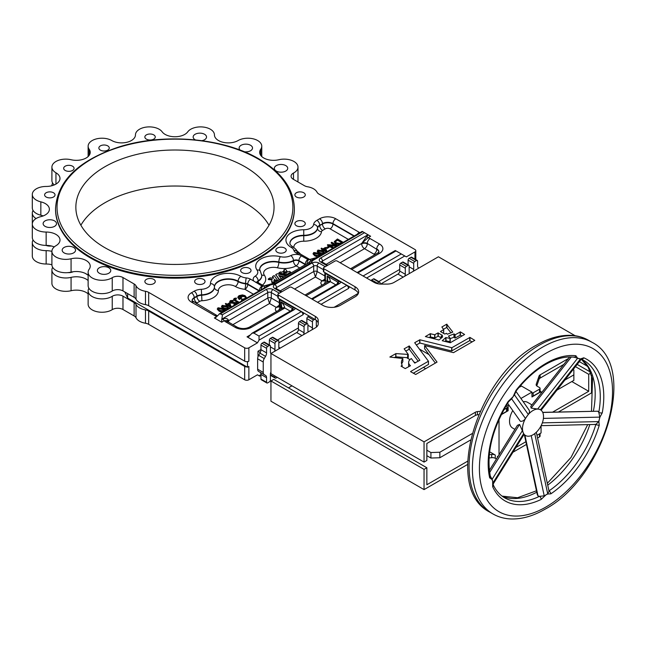<?xml version="1.0" encoding="UTF-8"?>
<svg xmlns="http://www.w3.org/2000/svg" width="646" height="646" viewBox="0 0 646 646"><rect width="100%" height="100%" fill="white"/><g stroke="black" fill="none" stroke-linecap="round" stroke-linejoin="round"><path stroke-width="0.97" d="M544.231 496.023A2.479 1.34 -123 0 0 544.215 495.837L545.967 494.86L541.114 499.455A81.751 47.198 -60 0 1 492.688 486.785L492.656 480.915L491.986 479.437L489.684 477.846A81.751 47.198 -60 0 1 508.184 401.441L513.021 396.789L516.041 390.297A81.751 47.198 -60 0 1 545.967 363.383A81.751 47.198 -60 0 1 575.901 355.744A2.479 1.962 96.9 0 1 573.85 357.19L573.535 357.109M542.705 412.358L597.849 411.219L598.802 412.366L599.787 417.122L598.874 421.555L599.254 425.262A2.479 0.767 -163.2 0 1 595.887 424.398L594.667 424.349M489.337 470.417L517.414 425.334L519.586 424.422L524.003 434.483L493.35 483.701M528.67 409.507C529.841 410.856 529.72 412.503 528.291 414.449L525.456 418.471C523.995 420.611 522.291 421.555 520.345 421.289L507.595 403.241L520.345 421.289M575.901 355.744L577.589 358.199L580.31 359.144L540.476 409.798L539.184 409.265A14.866 8.584 120 0 0 533.007 410.509A14.866 8.584 120 0 0 526.829 416.395A14.866 8.584 120 0 0 523.01 432.174A14.866 8.584 120 0 0 525.578 435.525A14.866 8.584 120 0 0 533.007 434.782A14.866 8.584 120 0 0 543.003 420.627L543.003 420.627A14.866 8.584 120 0 0 540.444 409.774A14.866 8.584 120 0 0 539.184 409.265L531.117 408.086L530.778 406.399L569.651 356.972M512.771 410.598A14.866 8.584 120 0 0 512.609 428.04L514.902 429.364M46.141 197.006A5.2 3.004 180 0 1 44.614 194.882A5.2 3.004 180 0 1 47.828 192.104A5.2 3.004 180 0 1 53.497 192.758A5.2 3.004 180 0 1 55.023 194.882A5.2 3.004 180 0 1 51.809 197.652A5.2 3.004 180 0 1 46.141 197.006M65.189 170.455A5.2 3.004 180 0 1 63.663 168.323A5.2 3.004 180 0 1 66.877 165.554A5.2 3.004 180 0 1 72.546 166.2A5.2 3.004 180 0 1 74.072 168.323A5.2 3.004 180 0 1 70.858 171.101A5.2 3.004 180 0 1 65.189 170.455M100.388 150.13A5.2 3.004 180 0 1 98.862 148.007A5.2 3.004 180 0 1 102.076 145.229A5.2 3.004 180 0 1 107.745 145.883A5.2 3.004 180 0 1 109.271 148.007A5.2 3.004 180 0 1 106.057 150.776A5.2 3.004 180 0 1 100.388 150.13M146.384 139.132A5.2 3.004 180 0 1 144.857 137.009A5.2 3.004 180 0 1 148.071 134.231A5.2 3.004 180 0 1 153.74 134.885A5.2 3.004 180 0 1 155.258 137.009A5.2 3.004 180 0 1 152.052 139.778A5.2 3.004 180 0 1 146.384 139.132M446.701 324.211L452.798 332.084L447.347 334.208L446.451 333.336L444.714 334.03L440.459 331.535L443.673 329.597L441.88 326.989L446.701 324.211L446.701 327.449L450.973 332.835M442.437 335.347L437.98 332.924L434.677 334.741L430.244 333.716L425.375 336.566L438.989 340.006L442.647 336.937M454.219 333.982L455.107 334.806L460.396 331.899L464.595 334.475L450.294 342.735L442.227 340.741L445.772 337.583L450.23 338.423L448.494 336.049L453.952 333.934L454.219 337.212L450.23 338.577M418.22 361.251L409.273 349.211L405.785 351.069M408.264 354.428L395.917 353.596L389.853 357.028L402.846 358.522A16.974 9.795 0 0 0 401.441 362.438A16.974 9.795 0 0 0 402.167 365.281L401.053 366.161L405.252 368.591L410.476 365.725A9.763 5.636 0 0 1 408.643 362.438A9.763 5.636 0 0 1 411.34 358.546L414.7 363.076L419.868 360.25L409.306 346.006L404.138 348.824L408.248 354.388L408.264 357.666L408.248 354.468M270.949 353.532A3.222 1.857 -60 0 1 270.416 352.159L270.416 346.086A1.486 0.856 120 0 0 270.109 345.408A1.486 0.856 120 0 0 269.366 345.481L267.614 346.49A1.486 0.856 120 0 0 266.564 348.315L266.564 352.91A4.958 2.859 -60 0 1 265.538 356.366L264.262 358.57A4.958 2.859 120 0 0 263.237 362.026L263.237 372.427A4.958 2.859 120 0 0 264.262 374.696L265.538 375.431A4.958 2.859 -60 0 1 266.564 377.7L266.564 382.295A1.486 0.856 120 0 0 266.871 382.973A1.486 0.856 120 0 0 267.614 382.9L269.366 381.891A1.486 0.856 120 0 0 270.416 380.074L270.416 374.002A3.222 1.857 -60 0 1 270.949 372.015M287.575 271.982L285.903 272.58L286.396 273.323L285.064 273.064L283.998 274.017L286.412 274.607L290.708 272.119L289.44 271.368L287.575 271.982M285.419 269.067L283.901 269.899L284.434 270.682L283.473 271.255L284.741 272.006L287.163 271.425L285.419 269.067M283.489 271.845L285.532 272.669L287.139 272.055L287.163 271.425M284.143 272.814L282.811 271.675L281.737 272.216L280.412 271.909L278.959 272.765L283.029 273.791L284.143 272.814M274.502 281.486A2.923 1.688 180 0 1 273.952 280.501A2.923 1.688 180 0 1 274.76 279.338L275.761 280.695L277.312 279.847L274.138 275.576L272.604 276.431L273.694 278.208L270.149 277.861L268.316 278.91L272.216 279.33A5.079 2.931 0 0 0 271.796 280.501A5.079 2.931 0 0 0 272.014 281.357L271.667 281.599L272.935 282.342L274.502 281.486L274.502 282.092L273.016 282.948L271.683 282.181M294.358 208.44L294.358 209.247A119.405 68.936 180 0 1 220.649 272.943A119.405 68.936 180 0 1 90.513 257.996A119.405 68.936 180 0 1 55.54 209.247L55.54 208.44A119.405 68.936 180 0 0 90.513 257.189A119.405 68.936 180 0 0 220.649 272.136A119.405 68.936 180 0 0 294.358 208.44C293.785 189.068 282.027 172.595 259.078 159.013C223.185 137.655 162.865 132.648 118.089 147.24C78.182 160.749 57.333 181.155 55.54 208.44M54.547 220.892A6.686 3.86 0 0 0 47.255 220.052A6.686 3.86 0 0 0 43.129 223.621A6.686 3.86 0 0 0 45.091 226.35A6.686 3.86 0 0 0 52.374 227.19A6.686 3.86 0 0 0 56.509 223.621A6.686 3.86 0 0 0 54.547 220.892M73.596 247.442A6.686 3.86 0 0 0 66.312 246.602A6.686 3.86 0 0 0 62.178 250.172A6.686 3.86 0 0 0 64.14 252.901A6.686 3.86 0 0 0 71.431 253.741A6.686 3.86 0 0 0 75.558 250.172A6.686 3.86 0 0 0 73.596 247.442M108.794 267.767A6.686 3.86 0 0 0 101.511 266.927A6.686 3.86 0 0 0 97.376 270.496A6.686 3.86 0 0 0 99.339 273.226A6.686 3.86 0 0 0 106.63 274.065A6.686 3.86 0 0 0 110.757 270.496A6.686 3.86 0 0 0 108.794 267.767M201.956 140.666A6.686 3.86 0 0 0 206.526 137.009A6.686 3.86 0 0 0 204.572 134.279A6.686 3.86 0 0 0 197.28 133.439A6.686 3.86 0 0 0 193.154 137.009A6.686 3.86 0 0 0 195.108 139.738A6.686 3.86 0 0 0 195.407 139.899M244.285 151.762A6.686 3.86 0 0 0 252.521 148.007A6.686 3.86 0 0 0 250.559 145.277A6.686 3.86 0 0 0 243.276 144.438A6.686 3.86 0 0 0 239.141 148.007A6.686 3.86 0 0 0 240.304 150.179M285.758 165.594A6.686 3.86 0 0 0 278.474 164.762A6.686 3.86 0 0 0 274.34 168.323A6.686 3.86 0 0 0 276.302 171.061A6.686 3.86 0 0 0 283.594 171.893A6.686 3.86 0 0 0 287.72 168.323A6.686 3.86 0 0 0 285.758 165.594M395.966 250.89L406.358 256.882L414.942 251.932A2.972 1.72 0 0 0 415.814 250.713A2.972 1.72 0 0 0 414.942 249.501L318.938 194.075A7.429 4.288 180 0 1 317.049 192.233A13.873 8.01 0 0 0 307.585 186.767A7.429 4.288 180 0 1 304.395 185.677L293.252 179.241A7.429 4.288 180 0 1 291.071 176.213A7.429 4.288 180 0 1 293.486 173.047A13.873 8.01 0 0 0 297.992 167.136A13.873 8.01 0 0 0 278.838 159.732A13.873 8.01 180 0 1 263.738 157.987A13.873 8.01 180 0 1 259.676 152.327A13.873 8.01 180 0 1 260.726 149.274A13.873 8.01 0 0 0 261.767 146.222A13.873 8.01 0 0 0 253.216 138.825A13.873 8.01 0 0 0 238.108 140.545A13.873 8.01 180 0 1 218.501 140.537A13.873 8.01 180 0 1 214.44 134.885A13.873 8.01 0 0 0 203.272 127.044A13.873 8.01 0 0 0 187.76 131.824A13.873 8.01 180 0 1 165.142 134.408A13.873 8.01 180 0 1 162.146 131.824A13.873 8.01 0 0 0 146.626 127.044A13.873 8.01 0 0 0 135.458 134.885A13.873 8.01 180 0 1 126.899 142.273A13.873 8.01 180 0 1 111.798 140.545A13.873 8.01 0 0 0 96.682 138.825A13.873 8.01 0 0 0 88.131 146.222A13.873 8.01 0 0 0 89.18 149.274A13.873 8.01 180 0 1 90.222 152.327A13.873 8.01 180 0 1 71.068 159.732A13.873 8.01 0 0 0 51.906 167.136A13.873 8.01 0 0 0 55.952 172.789A13.873 8.01 180 0 1 59.997 178.441A13.873 8.01 180 0 1 46.149 186.452A13.873 8.01 0 0 0 32.3 194.462A13.873 8.01 0 0 0 36.362 200.123A13.873 8.01 0 0 0 40.843 201.859A13.873 8.01 180 0 1 49.379 209.247A13.873 8.01 180 0 1 40.843 216.644A13.873 8.01 0 0 0 32.3 224.041A13.873 8.01 0 0 0 36.362 229.701A13.873 8.01 0 0 0 46.149 232.051A13.873 8.01 180 0 1 59.997 240.062A13.873 8.01 180 0 1 55.952 245.714A13.873 8.01 0 0 0 51.906 251.367A13.873 8.01 0 0 0 55.968 257.027A13.873 8.01 0 0 0 71.068 258.771A13.873 8.01 180 0 1 90.222 266.176A13.873 8.01 180 0 1 89.18 269.229A13.873 8.01 0 0 0 88.131 272.281A13.873 8.01 0 0 0 92.192 277.941A13.873 8.01 0 0 0 112.242 277.683A7.429 4.288 180 0 1 122.974 277.546L134.126 283.982A7.429 4.288 180 0 1 136.007 285.823A13.873 8.01 0 0 0 139.528 289.263A13.873 8.01 0 0 0 145.479 291.289A7.429 4.288 180 0 1 148.669 292.38L244.672 347.806A2.972 1.72 0 0 0 248.871 347.806L257.455 342.848L259.038 340.119L259.038 336.073L301.254 311.703L295.375 308.303A5.451 3.149 180 0 1 293.898 309.878L253.781 333.045L259.038 336.073M32.3 194.462L32.3 207.81A13.873 8.01 0 0 0 36.362 213.479A13.873 8.01 0 0 0 40.843 215.207A13.873 8.01 180 0 1 43.177 215.925M32.3 224.041L32.3 237.389A13.873 8.01 0 0 0 36.362 243.049A13.873 8.01 0 0 0 46.149 245.399A13.873 8.01 180 0 1 54.248 246.917M33.067 240.021A13.873 8.01 0 0 0 32.3 242.646A13.873 8.01 0 0 0 46.149 250.656A13.873 8.01 180 0 1 51.906 251.391L51.906 264.715A13.873 8.01 0 0 0 55.968 270.383A13.873 8.01 0 0 0 71.068 272.119A13.873 8.01 180 0 1 88.131 275.293M88.131 272.281L88.131 285.629A13.873 8.01 0 0 0 92.192 291.298A13.873 8.01 0 0 0 112.242 291.039A7.429 4.288 180 0 1 122.974 290.902L134.126 297.338A7.429 4.288 180 0 1 136.007 299.179A13.873 8.01 0 0 0 139.528 302.611A13.873 8.01 0 0 0 145.479 304.646A7.429 4.288 180 0 1 148.669 305.728L244.672 361.154A2.972 1.72 0 0 0 246.934 361.655L247.475 361.97L248.871 361.154L248.871 347.806M85.353 273.428A119.405 68.936 0 0 0 87.727 274.946M203.522 279.371A5.2 3.004 0 0 0 197.846 278.717A5.2 3.004 0 0 0 194.64 281.495A5.2 3.004 0 0 0 196.158 283.618A5.2 3.004 0 0 0 201.835 284.272A5.2 3.004 0 0 0 205.04 281.495A5.2 3.004 0 0 0 203.522 279.371M249.509 268.373A5.2 3.004 0 0 0 243.841 267.719A5.2 3.004 0 0 0 240.627 270.496A5.2 3.004 0 0 0 242.153 272.62A5.2 3.004 0 0 0 247.822 273.274A5.2 3.004 0 0 0 251.036 270.496A5.2 3.004 0 0 0 249.509 268.373M284.708 248.048A5.2 3.004 0 0 0 279.04 247.402A5.2 3.004 0 0 0 275.826 250.172A5.2 3.004 0 0 0 277.352 252.295A5.2 3.004 0 0 0 283.021 252.949A5.2 3.004 0 0 0 286.235 250.172A5.2 3.004 0 0 0 284.708 248.048M303.757 221.497A5.2 3.004 0 0 0 298.089 220.843A5.2 3.004 0 0 0 294.883 223.621A5.2 3.004 0 0 0 296.401 225.745A5.2 3.004 0 0 0 302.07 226.399A5.2 3.004 0 0 0 305.283 223.621A5.2 3.004 0 0 0 303.757 221.497M303.757 192.758A5.2 3.004 0 0 0 298.089 192.104A5.2 3.004 0 0 0 294.883 194.882A5.2 3.004 0 0 0 296.401 197.006A5.2 3.004 0 0 0 302.07 197.652A5.2 3.004 0 0 0 305.283 194.882A5.2 3.004 0 0 0 303.757 192.758M153.74 279.371A5.2 3.004 0 0 0 148.071 278.717A5.2 3.004 0 0 0 144.857 281.495A5.2 3.004 0 0 0 146.384 283.618A5.2 3.004 0 0 0 152.052 284.272A5.2 3.004 0 0 0 155.258 281.495A5.2 3.004 0 0 0 153.74 279.371M104.878 247.684A99.096 57.211 180 0 1 75.857 207.229A99.096 57.211 180 0 1 137.025 154.37A99.096 57.211 180 0 1 245.02 166.773A99.096 57.211 180 0 1 274.041 207.229A99.096 57.211 180 0 1 212.873 260.088A99.096 57.211 180 0 1 104.878 247.684M80.887 225.228A99.096 57.211 180 0 1 245.02 202.779A99.096 57.211 180 0 1 269.011 225.228M52.673 267.347A13.873 8.01 0 0 0 51.906 269.971L51.906 283.328A13.873 8.01 0 0 0 71.068 290.732A13.873 8.01 180 0 1 86.16 292.468A13.873 8.01 180 0 1 88.131 293.906M51.906 269.971A13.873 8.01 0 0 0 71.068 277.376A13.873 8.01 180 0 1 86.16 279.12A13.873 8.01 180 0 1 88.131 280.558M507.134 410.137L508.136 410.711L501.248 414.692M503.791 409.782L506.553 408.183L506.553 411.421A1.978 1.147 0 0 0 507.134 410.614L507.134 407.376A1.978 1.147 0 0 0 506.553 406.568L505.842 406.156M506.553 411.421L501.385 414.409M531.957 396.378A1.978 1.147 0 0 0 533.184 396.046L539.491 392.405A1.978 1.147 0 0 0 540.072 391.597L540.072 388.359A1.978 1.147 0 0 0 539.491 387.552L537.31 386.3A3.965 2.285 0 0 1 536.148 384.677A3.965 2.285 0 0 1 536.228 384.233L536.228 385.129M541.065 393.317L541.065 391.702L531.957 396.959L531.957 392.106L521.443 386.033L518.948 387.479M541.065 391.702L540.072 391.129M599.254 425.262A81.751 47.198 -60 0 1 550.828 493.843L547.711 494.012L545.967 494.86L547.711 493.81L534.726 433.627M489.603 451.796L495.272 455.067A3.965 2.285 0 0 0 491.687 454.445L489.272 454.719M467.68 461.171L426.853 484.75L426.853 467.752L273.751 379.363L270.949 380.978L424.051 469.376L426.853 467.752M288.463 387.858L291.968 385.832M571.823 381.544L588.716 391.298L552.613 412.14M443.479 329.307L446.701 327.449M443.188 333.15L443.673 332.827L443.657 329.638M438.238 332.924L438.238 336.162L434.879 337.955L430.446 336.929L429.154 337.575M438.238 336.162L441.17 337.85M472.113 341.904L469.69 340.652L451.659 350.972L419.876 343.026L416.363 344.964M410.606 371.531L428.435 361.235L428.435 364.473L428.476 361.203M428.435 364.473L413.279 373.226M435.388 363.109L424.616 348.743L424.616 345.505L453.508 352.643L474.786 340.361L469.957 337.414L451.861 347.709L451.861 350.948M460.396 331.899L460.396 335.137L461.922 336.017M460.396 335.137L455.107 338.036L454.219 337.212M445.998 337.543L445.998 340.781L449.971 341.758L450.214 338.472M445.998 340.781L445.005 341.5M408.207 354.501L408.264 357.666M408.207 357.739L395.917 356.834L394.367 357.658M402.846 358.522L402.846 361.76A16.974 9.795 0 0 0 401.675 364.053M408.643 362.438L408.643 365.676A9.763 5.636 0 0 0 408.805 366.686M563.797 364.417L540.161 378.063A3.965 2.285 0 0 0 539.079 379.234L536.769 385.904M575.174 335.742L438.416 256.785L394.02 282.415A9.908 5.725 0 0 1 387.011 284.095L381.205 284.095A9.908 5.725 0 0 1 374.195 282.415L337.164 261.032A1.486 0.856 0 0 0 335.056 261.032L323.848 267.509A1.486 0.856 0 0 0 323.412 268.114L323.412 271.344A1.486 0.856 0 0 0 323.848 271.958L355.034 289.957A12.387 7.154 0 0 1 358.336 293.397M323.412 268.114A1.486 0.856 0 0 0 323.848 268.72L355.034 286.719A12.387 7.154 0 0 1 358.659 291.774A12.387 7.154 0 0 1 355.034 296.837L340.313 305.332A12.387 7.154 0 0 1 322.798 305.332L291.612 287.325A1.486 0.856 0 0 0 289.513 287.325L278.305 293.801A1.486 0.856 0 0 0 277.869 294.406L277.869 297.644A1.486 0.856 0 0 0 278.305 298.25L315.337 319.633A9.908 5.725 0 0 1 318.244 323.678M478.726 414.675L477.426 414.829A3.965 2.285 0 0 0 475.399 415.451L426.853 443.479L426.853 460.477L424.051 462.092L270.949 373.695L270.949 353.467L315.337 327.837A9.908 5.725 0 0 0 318.244 323.791L318.244 320.44A9.908 5.725 0 0 0 315.337 316.395L278.305 295.012L278.305 298.25M316.79 326.771A2.479 1.429 -60 0 1 316.314 325.657L316.314 320.287M314.739 319.285L313.512 319.996A1.486 0.856 120 0 0 312.462 321.813L312.462 327.885A3.222 1.857 -60 0 1 311.978 329.783M308.384 331.85A3.222 1.857 -60 0 1 307.908 330.518L307.908 324.445A1.486 0.856 120 0 0 307.601 323.767A1.486 0.856 120 0 0 306.858 323.84L305.106 324.849A1.486 0.856 120 0 0 304.056 326.674L304.056 332.738A2.479 1.429 -60 0 1 303.354 334.765M279.524 348.517A2.479 1.429 -60 0 1 279.338 348.436A2.479 1.429 -60 0 1 278.83 347.306L278.83 341.233A1.486 0.856 120 0 0 278.523 340.555A1.486 0.856 120 0 0 277.772 340.628L276.028 341.637A1.486 0.856 120 0 0 274.97 343.462L274.97 349.526A3.222 1.857 -60 0 1 274.493 351.424M274.97 376.02L274.97 377.442A1.486 0.856 120 0 0 275.285 378.12A1.486 0.856 120 0 0 276.028 378.047L277.255 377.337M418.794 268.114L418.592 268.001A4.958 2.859 -60 0 1 417.566 265.732L417.566 261.137A1.486 0.856 120 0 0 417.259 260.451A1.486 0.856 120 0 0 416.517 260.524L414.764 261.541A1.486 0.856 120 0 0 413.715 263.358L413.715 269.43A3.222 1.857 -60 0 1 413.23 271.328M409.637 273.395A3.222 1.857 -60 0 1 409.16 272.055L409.16 265.99A1.486 0.856 120 0 0 408.853 265.312A1.486 0.856 120 0 0 408.102 265.385L406.358 266.394A1.486 0.856 120 0 0 405.3 268.211L405.3 274.284A2.479 1.429 -60 0 1 404.606 276.302M380.082 284.054L380.082 282.778A1.486 0.856 120 0 0 379.767 282.1A1.486 0.856 120 0 0 379.024 282.173L377.272 283.182A1.486 0.856 120 0 0 376.868 283.513M270.949 365.684L270.949 360.024M260.96 349.526L257.98 351.246L260.233 352.546M399.696 269.43L378.766 281.519M358.304 293.324L334.16 307.262M298.444 327.885L277.514 339.974M257.98 351.246L257.98 356.826M327.054 248.484L329.113 247.297L329.113 246.683L328.523 246.344L326.464 247.539L327.054 248.484L327.054 247.878L329.113 246.683M320.246 255.598L320.424 255.081L318.575 253.192L313.746 252.497L313.1 254.015L314.893 255.929L317.784 256.947M319.011 253.458L322.088 254.532M324.445 253.167L324.623 252.651L322.774 250.769L317.945 250.075L317.299 251.593L318.696 253.264M327.046 251.674L325.431 247.45L322.927 248.896L321.603 248.129L321.086 248.427L322.411 249.195L321.748 249.582L322.338 250.527L323 250.139L326.343 252.077M321.748 249.582L322.33 250.527M321.086 248.427L321.886 249.501M330.486 245.86L336.518 246.199M327.498 244.729L333.239 248.048L333.756 247.749L329.323 245.189L337.519 245.577L331.769 242.258L331.253 242.557L335.686 245.117L327.498 244.729L327.498 245.335L332.755 248.371M331.253 242.557L331.253 243.162L334.515 245.052M334.386 241.854L335.678 243.849L339.271 244.616M283.998 274.623L283.998 274.017L284.038 274.647L286.412 275.22L290.692 272.701M278.975 272.79L278.991 273.403L283.029 274.405L284.151 273.428M274.001 280.808A2.923 1.688 180 0 1 274.76 279.944L275.761 281.301L277.296 280.477L277.304 279.863L277.296 280.477M271.821 280.808A5.079 2.931 0 0 0 271.796 281.115A5.079 2.931 0 0 0 271.837 281.486M268.332 278.935L268.365 279.548L271.901 279.912M272.612 277.029L273.46 278.2M272.604 277.037L272.612 276.448L272.604 277.037M283.885 269.923L284.127 270.868M279.29 276.189L283.602 277.263M285.976 275.89L277.312 273.726L275.785 274.582L279.201 279.807M233.594 299.187L238.729 302.611L239.246 302.312L235.427 300.107L234.748 298.791L236.379 298.444L236.226 298.016L234.175 298.436L233.594 299.792L238.245 302.942M234.571 299.526L236.379 299.05L236.379 298.444M231.284 306.955L229.669 302.74L227.166 304.185L225.842 303.418L225.325 303.717L226.649 304.484L225.987 305.477L227.239 305.429L230.582 307.359M225.325 303.717L226.124 304.791M223.25 308.748L226.326 309.822M228.684 308.457L228.862 307.94L227.012 306.059L222.184 305.364L221.538 306.882L222.935 308.554M224.485 310.879L224.663 310.371L222.813 308.481L217.985 307.787L217.331 309.305L219.131 311.219L222.127 312.244M230.646 301.86L233.109 301.448L233.287 300.406L230.396 300.624L229.766 301.496L230.412 303.014L235.871 303.523L235.838 304.379M230.412 302.401L235.871 302.917L235.838 303.773L234.094 303.927L234.005 305.001L234.587 305.049M229.831 301.795L230.412 303.014M245.884 298.533L246.384 297.418L245.068 295.634L242.46 294.907L239.012 295.642L237.841 297.16L239.246 298.912L241.531 297.596L240.942 297.249L239.173 298.274L238.584 297.289L239.561 296.013L244.576 295.949L245.577 297.33L244.576 298.727L241.588 299.348L241.58 300.438L242.63 300.406M238.632 297.588L239.561 296.619L244.576 296.554L245.537 297.636M237.873 297.467L239.246 299.518L241.531 298.202L241.531 297.596M246.368 298.25L246.384 297.418M221.723 322.217L214.367 317.969L215.417 317.864L219.753 313.657L222.45 314.965L221.723 319.794L223.225 318.922C225.624 317.921 227.4 318.381 228.555 320.295L224.283 320.739L221.723 322.217L221.723 319.794M262.308 289.045L219.196 313.932L262.607 288.915A3.965 2.285 -120 0 0 262.308 289.045L263.14 288.6M222.45 314.965A2.479 1.429 -120 0 0 222.248 314.836L220.496 313.827A2.479 1.429 -120 0 0 220.294 313.722M327.005 265.684L320.699 262.042A4.958 2.859 180 0 1 320.699 257.996L364.489 232.713L370.618 236.25L368.058 237.728L361.687 243.437L367.009 235.911L368.511 235.039L364.691 232.843A2.479 1.429 60 0 0 364.489 232.713L362.737 231.704A2.479 1.429 60 0 0 362.535 231.599L319.358 256.155L316.75 257.512L308.691 259.732A2.487 1.437 60 0 1 307.859 259.498L296.11 252.909A7.93 4.579 180 0 1 293.898 250.422A9.908 5.725 0 0 0 291.144 247.329A17.838 10.296 180 0 1 287.3 236.121A17.838 10.296 180 0 1 303.741 229.758A9.908 5.725 0 0 0 313.609 224.477A11.394 6.581 180 0 1 316.911 220.334L319.641 218.76A11.394 6.581 180 0 1 335.759 218.76L359.233 232.31A7.93 4.579 180 0 1 359.862 232.721M253.781 333.045L252.029 333.215L248.702 336.655L247.022 336.824L257.455 342.848M317.541 302.296L346.797 285.403A2.479 1.429 60 0 1 347.58 286.073A2.479 1.429 60 0 1 347.847 286.42L349.421 286.856L348.549 288.439L321.046 304.323M301.302 311.534A1.486 0.856 120 0 0 301.254 311.703A2.479 1.429 60 0 1 302.037 312.365A2.479 1.429 60 0 1 302.304 312.712L303.878 313.149L303.006 314.739L259.038 340.119M247.475 361.97L247.475 367.227L248.871 366.419L248.871 379.767L257.455 374.809L259.757 376.142L259.038 375.722L260.96 374.607M309.999 259.611L310.799 260.863L311.525 260.532A2.479 1.429 60 0 1 312.406 260.766A7.93 4.579 180 0 1 310.185 263.261L275.148 283.481A7.93 4.579 180 0 1 270.827 284.765A2.479 1.429 -120 0 0 269.955 284.531L270.327 284.232A2.479 2.406 -46.6 0 1 270.957 284.062L262.793 286.235A2.487 1.437 60 0 1 261.961 285.992L253.886 281.115A7.93 4.579 180 0 1 255.227 276.133A9.908 5.725 0 0 0 257.06 270.101A17.838 10.296 180 0 1 260.936 258.893A17.838 10.296 180 0 1 280.348 256.656A9.908 5.725 0 0 0 290.789 255.598A7.93 4.579 180 0 1 299.429 254.823M45.995 245.399A6.686 3.86 0 0 0 51.349 245.989M68.056 272.62A6.686 3.86 0 0 0 73.2 271.724M52.673 183.117A13.873 8.01 0 0 0 51.906 185.725M33.067 210.443A13.873 8.01 0 0 0 32.3 213.075A13.873 8.01 0 0 0 36.063 218.558M88.898 288.261A13.873 8.01 0 0 0 88.131 290.886A13.873 8.01 0 0 0 96.981 298.355A13.873 8.01 0 0 0 112.242 296.296A7.429 4.288 180 0 1 122.974 296.159L134.126 302.594A7.429 4.288 180 0 1 136.007 304.436A13.873 8.01 0 0 0 145.479 309.902A7.429 4.288 180 0 1 148.669 310.992L244.672 366.419A2.972 1.72 0 0 0 246.934 366.92L247.475 367.227M124.831 291.968L127.65 298.048L246.934 366.92M88.131 290.886L88.131 304.242A13.873 8.01 0 0 0 96.981 311.703A13.873 8.01 0 0 0 112.242 309.644A7.429 4.288 180 0 1 122.974 309.507L134.126 315.942A7.429 4.288 180 0 1 136.007 317.784A13.873 8.01 0 0 0 145.479 323.25A7.429 4.288 180 0 1 148.669 324.34L244.672 379.767A2.972 1.72 0 0 0 248.871 379.767M32.3 242.646L32.3 256.002A13.873 8.01 0 0 0 46.149 264.012A13.873 8.01 180 0 1 51.906 264.739M32.3 226.423L32.3 213.075M127.65 293.599L127.65 298.048M246.934 361.655A2.972 1.72 0 0 0 248.871 361.154M51.906 167.136L51.906 180.484A13.873 8.01 0 0 0 54.248 184.934M297.79 181.865A13.873 8.01 0 0 0 297.992 180.484L297.992 167.136M259.684 269.576A13.873 8.01 180 0 1 278.838 262.413A13.873 8.01 0 0 0 293.454 260.927A3.965 2.18 -117.7 0 0 296.126 265.861A17.838 10.296 180 0 1 277.328 267.767A9.908 5.725 0 0 0 266.54 269.011A9.908 5.725 0 0 0 264.384 275.236A17.838 10.296 180 0 1 262.438 285.12M258.424 282.803A3.965 2.39 57.6 0 1 258.158 281.309L258.158 280.905A3.965 2.285 0 0 0 257.181 282.068M192.072 300.721A7.429 4.288 180 0 1 194.22 298.048L196.957 296.474A7.429 4.288 180 0 1 201.633 295.222A13.873 8.01 0 0 0 214.44 287.252A13.873 8.01 180 0 1 222.999 279.871A13.873 8.01 180 0 1 238.108 281.591A13.873 8.01 0 0 0 245.609 283.82A3.965 0.533 -84.5 0 1 244.955 289.311A17.838 10.296 180 0 1 235.305 286.453A9.908 5.725 0 0 0 224.517 285.217A9.908 5.725 0 0 0 218.405 290.498A17.838 10.296 180 0 1 201.94 300.745A3.472 2.003 0 0 0 199.759 301.327L197.022 302.901A3.472 2.003 0 0 0 196.271 303.555M227.392 321.918L227.255 321.361L237.195 327.183C241.241 329.008 245.294 329.008 249.348 327.183L281.963 308.4L280.929 301.868L292.258 308.408L293.995 307.916L295.375 308.303A1.486 0.856 120 0 1 295.424 308.134M327.91 281.906L327.175 275.979L337.801 282.116L339.538 281.624L340.918 282.011A5.451 3.149 180 0 1 339.441 283.586L312.284 299.26M324.841 279.169L322.128 280.873L315.442 277.013L313.69 271.554A2.479 1.429 180 0 1 317.194 271.554L315.442 277.013L294.592 289.045M324.534 280.768L324.026 280.929A2.479 0.541 71.6 0 0 324.026 279.92M324.51 280.8A3.965 2.285 60 0 1 324.026 280.929L322.128 280.873A5.943 3.432 180 0 0 322.184 285.128M339.635 281.067A1.486 0.856 120 0 0 339.538 281.624L325.423 273.476L325.423 280.55L327.175 281.559L327.094 282.294M279.411 305.065L276.294 307.407L269.543 303.507L267.791 298.048A2.479 1.429 180 0 1 271.296 298.048L269.543 303.507L232.867 324.688M279.411 306.745L276.294 307.407A5.943 3.432 180 0 0 276.641 311.42M346.845 285.233A1.486 0.856 120 0 0 346.797 285.403L340.918 282.011A1.486 0.856 120 0 1 340.967 281.842M337.801 282.116L336.978 284.167M292.258 308.408L291.435 310.468M327.683 281.955A2.972 1.72 180 0 0 327.175 281.559L327.175 275.979C329.315 277.812 330.389 279.726 330.381 281.713A3.965 2.479 -124.5 0 0 328.144 281.68L328.144 281.68A3.965 2.479 -124.5 0 0 328.071 281.729M294.091 307.367A1.486 0.856 120 0 0 293.995 307.916L279.88 299.768L279.88 306.85L280.929 307.456L280.929 301.868C283.182 303.822 284.45 305.849 284.741 307.956A7.93 4.579 180 0 1 283.731 308.667L251.326 327.377A11.394 6.581 180 0 1 235.209 327.377L225.753 321.918A7.93 4.579 180 0 1 224.283 320.739A1.486 0.856 -120 0 1 223.225 318.922M282.132 308.207A3.965 2.697 48.9 0 1 284.741 307.956L290.264 311.138M302.304 312.712A2.479 1.429 60 0 1 303.006 314.739M347.847 286.42A2.479 1.429 60 0 1 348.549 288.439M348.775 286.348A1.486 0.711 7.3 0 1 347.58 286.073A1.486 0.783 -63.8 0 1 347.661 285.702M303.232 312.648A1.486 0.711 7.3 0 1 302.037 312.365A1.486 0.783 -63.8 0 1 302.11 311.994M264.101 286.105L264.731 287.543L262.607 288.915M309.604 259.49A3.965 3.101 87.7 0 0 308.691 259.732A3.965 3.101 87.7 0 0 307.116 263.689M309.676 259.482L309.571 259.49A3.965 3.077 84.3 0 0 308.74 259.732A3.965 3.173 85.5 0 0 307.165 263.657M363.286 232.019L362.172 231.389L319.067 256.276A3.965 2.285 -120 0 1 319.358 256.155M362.737 231.704L312.406 260.766L310.637 261.154A2.479 0.961 74 0 1 310.799 260.863L308.796 262.47M310.637 261.154L308.207 263.059L273.169 283.287L270.827 284.014M261.242 289.658A3.965 3.173 85.5 0 1 262.841 286.226A3.965 3.077 84.3 0 1 263.673 285.992L263.673 285.992A3.965 3.101 87.7 0 0 262.793 286.235A3.965 3.101 87.7 0 0 261.194 289.691M220.496 313.827L270.827 284.765L270.957 284.062M368.511 235.039L370.618 236.25M351.699 269.43L379.557 253.345A11.394 6.581 180 0 0 379.557 244.043L370.093 238.584A7.93 4.579 180 0 0 368.058 237.728A1.486 0.856 60 0 1 367.009 235.911M217.331 308.699L219.131 310.605L224.025 311.275M223.443 310.928L222.321 308.764L218.574 308.126L218.429 309.345L219.672 310.298L223.443 310.928L223.871 310.29M223.799 310.589L222.321 309.377L218.574 308.731L218.574 308.126L218.429 309.345M219.131 310.605L219.131 311.219M221.538 306.269L223.33 308.182L228.224 308.853M227.642 308.505L226.52 306.341L222.781 305.695L222.628 306.923L223.871 307.876L227.642 308.505L228.07 307.867M227.998 308.158L226.52 306.947L222.781 306.301L222.781 305.695L222.628 306.923M223.33 308.182L223.33 308.788M225.987 304.864L227.239 304.823L231.106 307.06M229.282 303.644L227.772 304.516L230.137 305.881L229.282 303.644L228.304 304.815M226.576 305.211L226.576 305.816M227.239 304.823L227.239 305.429M229.839 305.703L229.282 304.25M233.505 302.764L233.505 303.37M234.781 302.683L234.781 303.289M234.005 304.387L236.388 304.137M236.816 303.765L236.363 302.603L231.688 302.328L230.937 302.11L230.993 301.561M230.937 302.11L230.993 300.955L233.109 300.834L233.109 301.448M233.109 300.834L233.287 300.406M234.433 299.227L234.748 298.791L234.748 299.397M235.209 298.613L235.209 299.227M241.58 299.833L244.22 299.494M239.246 298.912L239.246 299.518M239.561 296.013L239.561 296.619M244.576 295.949L244.576 296.554M274.76 279.338L274.76 279.944M277.312 279.847L277.312 280.461M275.769 274.607L279.516 279.621M281.155 278.676L278.733 275.438L284.337 276.843M313.1 253.41L314.893 255.323L319.786 255.986M319.205 255.638L318.082 253.482L314.344 252.836L314.19 254.064L315.434 255.008L319.205 255.638L319.633 255M319.56 255.299L318.082 254.088L314.344 253.442L314.344 252.836L314.19 254.064M314.893 255.323L314.893 255.929M317.299 250.987L319.092 252.893L323.985 253.563M323.404 253.216L322.289 251.052L318.543 250.406L318.389 251.633L319.633 252.586L323.404 253.216L323.84 252.578M323.759 252.877L322.289 251.665L318.543 251.019L318.543 250.406L318.389 251.633M319.092 252.893L319.092 253.498M322.338 249.921L323 249.534L326.868 251.77M325.043 248.355L323.541 249.227L325.899 250.591L325.043 248.355L324.066 249.526M323 249.534L323 250.139M325.6 250.414L325.043 248.96M326.464 247.539L327.054 247.878M343.188 242.307L337.446 238.988L334.337 241.547L335.678 243.243L340.095 243.857L343.188 242.347M341.581 242.549L337.535 240.215L335.476 241.58L335.476 240.974L336.211 242.928L339.861 243.356L342.105 242.25L337.535 239.609L335.193 241.644M335.678 243.243L335.678 243.849M337.535 239.609L337.535 240.215M379.767 282.1L374.163 278.862A1.486 0.856 120 0 0 373.42 278.935L371.668 279.944A1.486 0.856 120 0 0 371.022 280.582M408.853 265.312L403.241 262.074A1.486 0.856 120 0 0 402.498 262.147L400.746 263.156A1.486 0.856 120 0 0 399.696 264.981L399.696 271.045A2.479 1.429 -60 0 1 397.944 274.082L380.623 284.079M417.259 260.451L411.655 257.221A1.486 0.856 120 0 0 410.913 257.294L409.16 258.303A1.486 0.856 120 0 0 408.102 260.12L408.102 264.876M265.538 375.431L259.934 372.201A4.958 2.859 -60 0 1 260.96 374.462L260.96 379.057A1.486 0.856 120 0 0 261.267 379.743L266.871 382.973M270.109 345.408L264.505 342.17A1.486 0.856 120 0 0 263.762 342.243L262.01 343.26A1.486 0.856 120 0 0 260.96 345.077L260.96 349.672A4.958 2.859 -60 0 1 259.934 353.128L258.658 355.332A4.958 2.859 120 0 0 257.633 358.788L257.633 369.189A4.958 2.859 120 0 0 258.658 371.458L264.262 374.696L258.658 371.458M278.523 340.555L272.911 337.317A1.486 0.856 120 0 0 272.168 337.39L270.416 338.399A1.486 0.856 120 0 0 269.366 340.224L269.366 344.98M307.601 323.767L301.989 320.529A1.486 0.856 120 0 0 301.246 320.602L299.494 321.611A1.486 0.856 120 0 0 298.444 323.436L298.444 329.5A2.479 1.429 -60 0 1 296.692 332.537L278.83 342.856M309.135 316.047L307.908 316.758A1.486 0.856 120 0 0 306.858 318.583L306.858 323.339M316.944 320.844L316.314 321.207M426.853 455.696L430.914 458.046L430.914 452.547L426.853 450.197M556.941 390.136L573.858 380.373L573.858 370.021L573.107 369.585M430.914 458.046L439.853 457.739L439.853 452.24L472.105 433.619M439.853 457.739L470.498 440.047M564.862 380.066L573.858 374.874M430.914 452.547L439.853 452.24M277.869 294.406A1.486 0.856 0 0 0 278.305 295.012M480.22 411.268L477.426 411.591A3.965 2.285 0 0 0 475.399 412.213L424.051 441.864L424.051 462.092M424.051 441.864L270.949 353.467M496.451 458.991L495.272 458.305A3.965 2.285 0 0 0 491.687 457.683L489.022 457.99M497.444 457.392L497.444 456.326L497.937 456.609M499.027 454.865L499.027 419.415M506.553 408.183A1.978 1.147 0 0 0 507.134 407.376M531.957 393.148A1.978 1.147 0 0 0 533.184 392.816L533.184 396.046M540.072 388.359A1.978 1.147 0 0 1 539.491 389.175L533.184 392.816M536.971 435.323L541.065 432.965L541.065 425.787M568.456 358.49L540.161 374.825A3.965 2.285 0 0 0 539.079 375.996L536.228 384.233M410.606 371.684L415.701 374.47L437.043 362.099L424.616 345.505M428.435 361.235L414.756 342.824M451.861 347.709L419.876 339.788L414.756 342.655M442.437 335.5L441.17 336.275L442.647 336.711M587.69 366.435L579.365 361.631M467.615 464.45L424.051 489.603L270.949 401.206L270.949 380.978M591.518 375.165L591.518 392.913L558.451 412.003M540.072 433.539L540.072 436.098A1.978 1.147 180 0 1 539.491 436.906L537.553 438.028M526.458 444.432L512.948 452.232M424.051 489.603L424.051 469.376M590.46 372.08L577.177 364.409M575.424 366.637L588.716 374.309L590.832 373.081M588.716 374.309L588.716 391.298M525.876 441.735L515.896 447.492M506.553 404.945L508.136 405.858L509.064 405.325M520.934 398.469L531.957 392.106M508.136 405.858L508.136 410.711M531.965 404.889L527.475 402.288A14.866 8.584 120 0 0 523.252 401.755M531.222 435.638L544.215 495.837L539.507 496.338L538.029 495.942L537.335 494.836L524.382 434.831M573.236 356.988L580.407 358.934L583.758 357.803A2.479 2.019 112.8 0 1 581.465 359.192M583.758 357.803A81.751 47.198 -60 0 1 602.258 412.851L599.948 417.106L598.705 421.596L595.887 424.398A79.272 45.769 120 0 1 548.963 490.879M538.029 495.942L524.907 435.138M547.711 494.012A2.479 1.518 -116.8 0 0 547.711 493.81L549.043 491.259L536.309 432.263M508.184 401.441L508.523 401.755L511.616 398.808L514.45 394.795L516.243 390.814A2.479 0.484 38.1 0 0 516.041 390.297M493.302 483.789L492.139 479.275L490.314 476.15M542.745 412.463L597.849 411.219M580.407 358.934A2.479 1.97 98.8 0 1 580.31 359.144L580.867 358.982M602.258 412.851A2.479 1.066 -169.7 0 1 598.802 412.366A79.272 45.769 120 0 0 583.855 360.468L581.19 359.313M531.117 408.086L571.306 356.996M489.628 472.533L519.586 424.422M491.986 479.437A2.479 1.857 -23.1 0 0 492.139 479.275L522.566 430.397M489.684 477.846A2.479 1.72 -12.9 0 0 490.346 476.28L490.346 476.28C486.083 453.75 492.147 428.912 508.523 401.755L508.523 401.755M511.535 398.703A2.479 0.444 37.4 0 1 511.616 398.808L525.456 418.471M514.353 394.714L528.291 414.449M577.589 358.199A2.479 2.011 110.7 0 1 577.476 358.401L537.642 409.055M599.948 417.106A2.479 0.799 -164 0 1 599.787 417.122L543.407 418.398M598.874 421.555A2.479 1.034 -168.9 0 1 598.705 421.596L542.333 422.864M550.828 493.843A2.479 1.308 -124 0 0 548.971 490.92M541.114 499.455A2.479 1.542 -115.6 0 0 539.507 496.338A79.272 45.769 120 0 1 504.583 497.775C499.738 494.981 495.942 490.637 493.189 484.734L493.374 483.604M492.688 486.785A2.479 1.873 -24.8 0 0 493.221 484.815M493.068 482.643A2.479 1.744 -14.3 0 0 493.221 482.497L523.648 433.627M489.595 512.003L492.922 513.925A99.096 57.211 -60 0 1 477.733 434.524A99.096 57.211 -60 0 1 542.47 347.201A99.096 57.211 -60 0 1 592.011 342.291L588.684 340.369A99.096 57.211 120 0 0 539.135 345.279A99.096 57.211 120 0 0 474.406 432.602A99.096 57.211 120 0 0 489.595 512.003C442.558 488.424 477.451 376.166 536.664 345.029C548.567 338.157 560.05 334.927 571.104 335.347C577.524 335.662 583.386 337.333 588.684 340.369M545.967 353.265A94.138 54.353 120 0 0 479.405 468.568A94.138 54.353 120 0 0 545.967 506.997A94.138 54.353 120 0 0 612.537 391.702A94.138 54.353 120 0 0 545.967 353.265M536.769 492.228A79.272 45.769 -60 0 1 502.168 496.185M583.855 360.468A79.272 45.769 120 0 0 581.4 359.216M581.36 359.233A79.272 45.769 -60 0 1 593.375 411.219M589.83 424.567A79.272 45.769 -60 0 1 547.735 485.186M447 324.244L447 327.482M409.306 346.006L409.306 349.244M285.274 271.805L285.274 272.41M91.571 255.372A117.919 68.08 0 0 0 258.335 255.372A117.919 68.08 0 0 0 258.335 159.086A117.919 68.08 0 0 0 91.571 159.086A117.919 68.08 0 0 0 91.571 255.372M136.007 299.179L136.007 285.823M297.176 251.229A17.838 10.296 180 0 1 300.414 254.048M348.347 239.375L330.154 228.87A3.472 2.003 0 0 0 325.253 228.87L322.515 230.452A3.472 2.003 0 0 0 321.514 231.712A17.838 10.296 180 0 1 303.757 241.216A9.908 5.725 0 0 0 293.946 247.652M299.736 267.945L296.126 265.861A3.965 2.285 -60 0 0 298.928 261.008L298.928 260.604A3.965 2.285 0 0 0 293.454 260.524A13.873 8.01 180 0 1 278.838 262.01A13.873 8.01 0 0 0 259.676 269.414L260.281 271.037A3.965 2.996 144.5 0 0 257.06 270.101M253.402 294.188L244.955 289.311A3.965 2.285 -60 0 0 247.757 284.458L247.757 284.054A3.965 2.285 0 0 0 245.609 283.416A13.873 8.01 180 0 1 238.108 281.188A13.873 8.01 0 0 0 222.999 279.468A13.873 8.01 0 0 0 214.44 286.848A13.873 8.01 180 0 1 201.633 294.818A7.429 4.288 0 0 0 196.957 296.062L194.22 297.644A7.429 4.288 0 0 0 192.04 300.665L216.87 315.45A3.965 2.285 -60 0 0 214.892 315.644L191.418 302.094A11.394 6.581 180 0 1 191.418 292.791L194.147 291.209A11.394 6.581 180 0 1 201.326 289.303A9.908 5.725 0 0 0 210.475 283.61A17.838 10.296 180 0 1 221.489 274.114A17.838 10.296 180 0 1 240.901 276.335A9.908 5.725 0 0 0 246.263 277.925A7.93 4.579 180 0 1 250.567 279.201L253.886 281.115M247.022 336.824L250.382 334.878M214.367 317.969L216.475 316.758M216.685 316.419A7.93 4.579 180 0 1 214.892 315.644M404.784 255.977L366.589 278.022M414.942 259.119L414.942 251.932M264.731 287.543L269.955 284.531M311.525 260.532L316.75 257.512M335.807 284.846L330.381 281.713A6.936 4.005 180 0 1 329.977 281.971L306.156 295.723M46.149 250.656L46.149 264.012M71.068 277.376L71.068 290.732M112.242 296.296L112.242 309.644M122.974 296.159L122.974 309.507M134.126 302.594L134.126 315.942M136.007 304.436L136.007 317.784M145.479 309.902L145.479 323.25M148.669 310.992L148.669 324.34M244.672 366.419L244.672 379.767M293.486 179.386L293.486 173.047M244.672 361.154L244.672 347.806M148.669 305.728L148.669 292.38M145.479 304.646L145.479 291.289M134.126 297.338L134.126 283.982M122.974 290.902L122.974 277.546M112.242 291.039L112.242 277.683M71.068 272.119L71.068 258.771M46.149 245.399L46.149 232.051M40.843 215.207L40.843 201.859M55.952 184.094L55.952 172.789M89.18 155.379L89.18 149.274M260.726 155.379L260.726 149.274M257.31 282.157A3.965 2.285 180 0 1 258.158 281.309A13.873 8.01 0 0 0 261.767 275.923A13.873 8.01 0 0 0 261.767 275.721M261.767 275.923L261.767 275.519A13.873 8.01 180 0 1 258.158 280.905A3.965 2.39 -122.4 0 0 255.227 276.133M277.328 267.767A3.965 1.235 103.4 0 0 278.838 262.413L278.838 262.01A3.965 1.235 -76.6 0 1 280.348 256.656M305.348 264.715L298.928 261.008A3.965 2.285 180 0 0 293.454 260.927L293.454 260.524A3.965 2.18 -117.7 0 0 290.789 255.598M305.72 264.497A6.444 3.723 60 0 1 305.235 264.238L298.928 260.604A3.965 2.285 -60 0 1 301.553 255.856M197.022 302.901A3.965 2.285 60 0 1 194.22 298.048L194.22 297.644A3.965 2.285 60 0 0 191.418 292.791M199.759 301.327A3.965 2.285 60 0 1 196.957 296.474L196.957 296.062A3.965 2.285 60 0 0 194.147 291.209M201.94 300.745L201.326 289.303M218.405 290.498A3.965 3.238 0.2 0 1 214.44 287.252L214.44 286.848A3.965 3.238 0.2 0 0 210.475 283.61M235.305 286.453A3.965 2.285 -60.1 0 0 238.108 281.591L238.108 281.188A3.965 2.285 119.9 0 1 240.901 276.335M259.006 290.95L247.757 284.458A3.965 2.285 180 0 0 245.609 283.82L245.609 283.416A3.965 0.533 95.5 0 1 246.263 277.925M259.353 290.748A6.444 3.723 60 0 1 259.337 290.74L247.757 284.054A3.965 2.285 120 0 1 250.567 279.201M289.909 243.453A13.873 8.01 180 0 1 303.749 235.693L303.749 235.289A13.873 8.01 0 0 0 289.901 243.292C290.571 244.39 288.487 243.494 293.131 247.135A3.965 2.293 120.1 0 0 291.144 247.329M303.757 241.216L303.749 235.693A13.873 8.01 0 0 0 317.557 228.296L317.557 227.893A13.873 8.01 180 0 1 303.749 235.289L303.741 229.758M321.514 231.712A3.965 3.23 7.6 0 1 317.557 228.296A7.429 4.288 180 0 1 319.713 225.591L319.713 225.188A7.429 4.288 0 0 0 317.557 227.893A3.965 3.23 -172.4 0 0 313.609 224.477M322.515 230.452A3.965 2.285 -120 0 1 319.713 225.591L322.451 224.017L319.713 225.188A3.965 2.285 -120 0 0 316.911 220.334M325.253 228.87A3.965 2.285 -120 0 1 322.451 224.017A7.429 4.288 180 0 1 332.956 224.017L332.956 223.613A7.429 4.288 0 0 0 322.451 223.613A3.965 2.285 -120 0 0 319.641 218.76M354.299 235.935L332.956 223.613A3.965 2.285 -60 0 1 335.759 218.76M330.154 228.87A3.965 2.285 -60 0 0 332.956 224.017L353.951 236.137M264.384 275.236A3.965 2.996 -35.5 0 1 261.743 274.865M227.578 321.627A3.965 2.285 180 0 1 228.555 320.707L228.555 320.295A3.965 2.285 0 0 0 227.449 321.53M228.87 322.378A3.965 2.285 60 0 1 228.555 320.707L267.791 298.048L267.791 292.59L222.256 318.882M277.869 296.385L271.296 292.59A2.479 1.429 0 0 0 267.791 292.59A2.479 1.429 60 0 0 266.039 289.553A4.958 2.859 180 0 1 273.048 289.553L279.355 293.195M273.048 289.553A2.479 1.429 120 0 0 271.296 292.59L271.296 298.048L279.298 302.667M323.412 269.681L317.194 266.087A2.479 1.429 0 0 0 313.69 266.087L276.553 287.527A2.479 1.429 0 0 0 275.858 288.302M281.107 292.186L274.8 288.544A4.958 2.859 180 0 1 274.8 284.498A2.479 1.429 60 0 1 276.553 287.527L276.553 289.553M274.8 284.498L311.937 263.051A2.479 1.429 60 0 1 313.69 266.087L313.69 271.554L280.259 290.853M311.937 263.051A4.958 2.859 180 0 1 318.946 263.051A2.479 1.429 120 0 0 317.194 266.087L317.194 271.554L324.841 275.971M367.986 234.74L322.451 261.032A2.479 1.429 0 0 0 321.756 261.808M320.699 257.996A2.479 1.429 60 0 1 322.451 261.032L322.451 263.051M326.149 264.359L361.687 243.437A3.965 2.285 0 0 1 367.291 243.437L376.755 249.299L367.291 243.437A3.965 2.285 120 0 1 370.093 238.584M222.248 314.836L266.039 289.553M318.946 263.051L325.253 266.693M279.976 299.211A1.486 0.856 120 0 0 279.88 299.768A1.978 1.147 180 0 1 279.298 298.961L279.298 306.034A1.978 1.147 0 0 0 279.88 306.85A3.965 2.285 -60 0 1 278.62 310.282M325.519 272.919A1.486 0.856 120 0 0 325.423 273.476A1.978 1.147 180 0 1 324.841 272.66L324.841 279.742A1.978 1.147 0 0 0 325.423 280.55A3.965 2.285 -60 0 1 324.163 283.99M280.614 309.127A3.965 2.285 -60 0 0 280.929 307.456A3.965 2.285 180 0 1 281.906 308.376M374.704 254.807A3.472 2.003 0 0 0 373.945 254.153L364.489 248.694A3.965 2.285 -120 0 1 361.687 243.841A3.965 2.285 180 0 1 367.291 243.841A3.965 2.285 -60 0 1 364.489 248.694L340.143 262.752M373.945 254.153A3.965 2.285 -60 0 0 376.755 249.299A7.429 4.288 180 0 1 378.903 251.98M378.927 251.932L378.927 251.908A7.429 4.288 0 0 0 376.755 248.896A3.965 2.285 120 0 1 379.557 244.043M363.084 276.004L401.279 253.951M396.022 250.923L357.836 272.967M337.769 282.157A2.972 1.72 180 0 1 338.552 283.206M339.441 283.586A2.479 1.429 -120 0 0 338.197 283.465L338.561 283.36M252.029 333.215L292.654 309.757A2.479 1.429 60 0 1 293.898 309.878M292.226 308.449A2.972 1.72 180 0 1 293.009 309.499M379.557 253.345A3.965 2.285 -120 0 0 377.571 253.151L378.927 251.908M227.731 321.724A3.965 2.285 120 0 0 225.753 321.918M237.195 327.183A3.965 2.285 120 0 0 235.209 327.377M249.348 327.183A3.965 2.285 60 0 1 251.326 327.377M281.753 308.473A3.965 2.285 60 0 1 283.731 308.667M329.977 281.971A3.965 2.285 -120 0 0 327.998 281.769L328.144 281.68M320.699 262.042A2.479 1.429 -60 0 1 321.934 261.921L327.724 265.264M274.8 288.544A2.479 1.429 -60 0 1 276.036 288.415L281.834 291.766M357.416 234.135A3.965 2.285 -60 0 1 359.233 232.31M191.418 302.094A3.965 2.285 -60 0 1 193.396 301.9M297.644 252.384A3.965 3.19 163.9 0 0 293.898 250.422M293.131 247.135C295.908 249.041 297.435 250.85 297.701 252.562L298.089 252.707A3.965 2.285 120 0 0 296.11 252.909M305.235 264.238A3.965 2.285 120 0 1 307.859 259.498A3.965 2.285 -60 0 1 309.668 259.393L309.894 259.498M310.185 263.261A3.965 2.285 -120 0 0 308.207 263.059M257.124 282.447L256.987 281.89L257.463 282.254A3.965 2.285 120 0 0 255.663 282.35M257.463 282.254L263.77 285.887A3.965 2.285 120 0 0 261.961 285.992A3.965 2.285 120 0 0 259.337 290.74M275.148 283.481A3.965 2.285 -120 0 0 273.169 283.287M222.321 308.764L222.321 309.377M226.52 306.341L226.52 306.947M234.853 300.374L234.853 300.979M275.761 280.695L275.761 281.301M275.858 280.703L275.858 281.309M268.365 278.943L268.365 279.548M271.683 281.616L271.683 282.229L271.667 281.599M272.935 282.342L272.935 282.948M273.016 282.342L273.016 282.948M278.991 272.798L278.991 273.403M283.029 273.791L283.029 274.405M283.101 273.783L283.101 274.389M284.741 272.006L284.741 272.612M284.821 272.006L284.821 272.612M285.185 271.796L285.185 272.402M285.451 272.047L285.451 272.652M285.532 272.055L285.532 272.669M283.885 269.939L283.885 270.545M284.038 274.041L284.038 274.647M286.356 274.615L286.356 275.22M286.412 274.607L286.412 275.22M290.692 272.136L290.692 272.749L290.708 272.119M275.769 274.623L275.769 275.228M318.082 253.482L318.082 254.088M322.289 251.052L322.289 251.665M336.905 239.981L336.905 240.587M371.668 279.944L377.272 283.182M373.42 278.935L379.024 282.173M397.944 274.082L403.201 277.118M399.696 271.045L405.3 274.284M399.696 264.981L405.3 268.211M400.746 263.156L406.358 266.394M402.498 262.147L408.102 265.385M409.16 266.798L413.715 269.43M408.102 260.12L413.715 263.358M409.16 258.303L414.764 261.541M410.913 257.294L416.517 260.524M270.416 374.809L274.97 377.442M260.96 379.057L266.564 382.295M260.96 374.462L266.564 377.7M257.633 369.189L263.237 372.427M257.633 358.788L263.237 362.026M258.658 355.332L264.262 358.57M259.934 353.128L265.538 356.366M260.96 349.672L266.564 352.91M260.96 345.077L266.564 348.315M262.01 343.26L267.614 346.49M263.762 342.243L269.366 345.481M270.416 346.902L274.97 349.526M269.366 340.224L274.97 343.462M270.416 338.399L276.028 341.637M272.168 337.39L277.772 340.628M278.83 347.306L280.227 348.113M296.692 332.537L301.948 335.573M298.444 329.5L304.056 332.738M298.444 323.436L304.056 326.674M299.494 321.611L305.106 324.849M301.246 320.602L306.858 323.84M307.908 325.253L312.462 327.885M306.858 318.583L312.462 321.813M307.908 316.758L313.512 319.996M316.314 325.657L317.299 326.23M402.119 365.394L402.119 366.783M395.756 353.62L395.756 356.858M395.917 353.596L395.917 356.834M407.61 354.783L407.61 358.021M407.771 354.759L407.771 357.989M409.007 345.973L409.007 349.211M315.337 316.395L315.337 319.633M475.399 412.213L475.399 415.451M477.426 411.591L477.426 414.829M495.272 458.305L495.272 455.067M539.491 389.175L539.491 392.405M539.079 375.996L539.079 379.234M540.161 374.825L540.161 378.063M323.848 268.72L323.848 271.958M355.034 286.719L355.034 289.957M445.772 337.583L445.772 340.813M449.971 338.52L449.971 341.758M453.952 333.934L453.952 337.172M454.808 334.773L454.808 338.003M455.107 334.806L455.107 338.036M460.138 331.899L460.138 335.137M419.674 339.812L419.674 343.05M419.876 339.788L419.876 343.026M451.659 347.734L451.659 350.972M469.69 337.414L469.69 340.652M469.957 337.414L469.957 340.652M437.98 332.924L437.98 336.162M441.226 336.348L441.226 338.197M441.283 336.372L441.283 338.149M430.244 333.716L430.244 336.954M430.446 333.691L430.446 336.929M434.677 334.741L434.677 337.971M434.879 334.717L434.879 337.955M443.616 329.67L443.616 332.908M539.491 436.906L539.491 433.878M491.687 457.683L491.687 454.445M407.109 357.973L409.96 359.612M413.763 361.808L415.507 362.818M423.405 367.38L425.698 368.704M516.243 390.814C525.287 379.363 535.025 370.594 545.458 364.514C555.835 358.627 565.298 356.18 573.85 357.19M492.922 513.925C498.252 516.978 504.146 518.657 510.606 518.956C521.629 519.352 533.079 516.122 544.941 509.266C604.155 478.129 639.047 365.878 592.011 342.291M502.087 496.128L517.599 497.743L536.463 490.79M525.578 435.525L523.938 434.58M260.96 375.447L259.757 376.142M415.814 259.619L415.814 250.713M88.131 156.558L88.131 146.222M261.767 156.558L261.767 146.222M324.607 280.752L324.841 279.742M279.298 306.034L279.024 307.068M357.109 272.547L395.295 250.503M311.558 298.84L338.197 283.465M350.544 268.76L377.571 253.151M304.993 295.052L327.998 281.769M298.089 252.707L309.668 259.393M309.571 259.49C309.063 260.12 318.704 256.979 319.067 256.276M309.159 261.929L308.683 262.696M260.281 271.037L261.767 275.519M263.673 285.992C265.918 285.54 264.803 286.105 270.23 284.167M224.663 310.371L224.663 310.976M228.862 307.94L228.862 308.546M229.766 301.496L229.766 302.102M236.945 303.378L236.945 303.983M237.841 297.16L237.841 297.766M268.316 278.91L268.316 279.516M271.796 280.501L271.796 281.115M278.959 272.765L278.959 273.371M320.424 255.081L320.424 255.687M324.623 252.651L324.623 253.264M334.337 241.547L334.337 242.153M270.416 375.318L275.285 378.12M450.23 338.423L450.23 341.661M428.484 361.162L428.484 364.401M441.17 336.275L441.17 338.246M443.673 329.597L443.673 332.827M547.332 483.329L571.056 457.392L587.715 424.608M591.502 411.26L592.527 379.186L588.223 367.34L581.335 359.241M595.467 424.438L541.13 425.666M581.182 359.321L541.122 410.25M515.904 391.331L528.937 409.839M419.44 349.074L429.009 354.597"/></g></svg>
